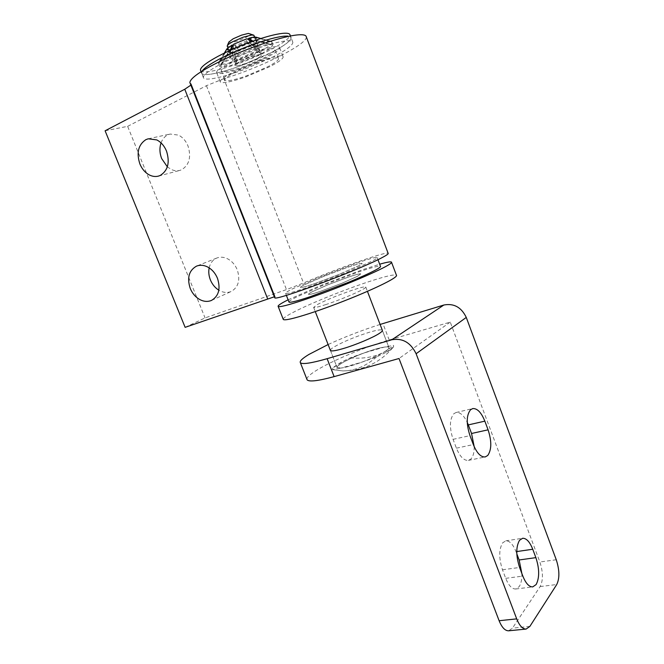 <?xml version="1.0" encoding="UTF-8"?>
<svg xmlns="http://www.w3.org/2000/svg" width="664" height="664" viewBox="0 0 664 664"><rect width="100%" height="100%" fill="white"/><g stroke="black" fill="none" stroke-linecap="round" stroke-linejoin="round"><path stroke-width="0.5" stroke-dasharray="3.32 2.49" d="M228.848 42.064L230.972 42.745L237.704 41.002L245.912 37.45C249.407 35.532 250.818 34.237 250.145 33.582M227.287 46.306L229.902 46.646L238.301 44.455L248.527 40.031C252.229 38.031 254.088 36.545 254.104 35.582M237.347 65.86L245.688 63.57L255.914 59.196C259.624 57.245 261.508 55.842 261.558 54.971L259.109 54.572L250.668 56.863L240.21 61.345C236.575 63.271 234.741 64.657 234.724 65.487L237.347 65.86L234.724 65.487C234.741 64.657 236.575 63.271 240.21 61.345L249.73 57.204L259.109 54.572L261.558 54.971C261.508 55.842 259.624 57.245 255.914 59.196L246.601 63.238L237.347 65.86M270.248 48.796C266.065 49.352 260.404 50.879 253.258 53.369L232.085 62.466C224.897 66.292 221.295 69.023 221.295 70.658C221.486 71.637 223.295 71.87 226.714 71.38C231.006 70.708 236.533 69.18 243.298 66.79L263.508 58.15C271.02 54.24 274.838 51.394 274.971 49.626C274.838 48.713 273.261 48.439 270.248 48.796M341.852 283.304L320.903 291.181C313.441 293.687 309.316 294.741 308.544 294.359C308.237 294.044 309.548 293.131 312.478 291.629L327.726 284.856L347.728 277.311C355.489 274.68 359.83 273.543 360.759 273.9L357.406 276.34L341.852 283.304L320.903 291.181C313.441 293.687 309.316 294.741 308.544 294.359C308.237 294.044 309.548 293.131 312.478 291.629L327.726 284.856L347.728 277.311C355.489 274.68 359.83 273.543 360.759 273.9L357.406 276.34L341.852 283.304M288.118 299.821L320.114 285.686L362.361 269.758L379.675 264.214M283.188 319.16C283.387 318.039 286.466 315.906 292.434 312.752C300.51 308.536 311.333 303.631 324.912 298.045C339.561 292.044 353.638 286.773 367.126 282.241C384.332 276.523 394.101 274.174 396.416 275.187M326.074 304.502C318.596 306.926 314.445 307.897 313.632 307.399L317.483 304.469C326.862 299.713 338.582 294.916 352.642 290.093C360.386 287.545 364.752 286.499 365.748 286.964L365.756 286.972C366.096 287.321 365.001 288.193 362.478 289.587C355.846 293.314 338.125 300.576 326.074 304.502M332.788 367.981L332.506 369.657L341.122 368.039L337.046 367.507C338.3 364.295 347.28 359.448 363.988 352.974C372.388 349.887 379.136 347.936 384.224 347.123C386.83 346.741 388.374 346.832 388.863 347.388L388.872 347.397C390.739 349.09 377.235 356.543 361.838 362.171C352.957 365.407 346.052 367.366 341.122 368.039L361.838 362.171L376.48 356.991L383.775 353.447C388.731 351.19 391.992 348.965 393.553 346.791L393.569 345.363L384.224 347.123L363.988 352.974L350.169 357.888L343.122 361.266L332.788 367.981C334.888 366.105 338.333 363.864 343.122 361.266M393.586 346.749C391.868 348.517 388.598 350.75 383.775 353.447M344.027 273.543L306.693 287.653C293.845 292.036 286.815 293.953 285.603 293.405C285.105 292.899 287.57 291.322 292.982 288.649L319.55 277.054L353.995 263.998C367.748 259.226 375.459 257.068 377.135 257.532C377.658 257.923 375.799 259.209 371.541 261.392L344.027 273.543M288.931 301.888C289.122 301.116 291.587 299.53 296.31 297.132L322.787 285.396L357.215 272.414C370.985 267.716 378.737 265.675 380.464 266.289M339.694 274.166L314.968 283.511C306.237 286.499 301.448 287.819 300.584 287.454C300.252 287.13 301.829 286.101 305.34 284.366L323.277 276.523L346.699 267.642C355.838 264.479 360.942 263.06 362.013 263.384C362.361 263.658 361.042 264.554 358.062 266.073L339.694 274.166M256.902 62.823L235.737 71.861C228.532 75.638 224.913 78.294 224.88 79.846C225.054 80.767 226.839 80.958 230.234 80.419C234.5 79.697 240.011 78.145 246.767 75.746L266.969 67.147C274.489 63.287 278.324 60.515 278.49 58.839C278.374 57.975 276.822 57.743 273.825 58.15C269.667 58.756 264.031 60.316 256.902 62.823M257.839 61.627L232.873 72.293C224.44 76.717 220.207 79.838 220.174 81.647C220.39 82.734 222.515 82.95 226.548 82.303C231.562 81.448 238.027 79.622 245.929 76.808L269.567 66.757C278.44 62.209 282.972 58.947 283.188 56.955C283.055 55.95 281.245 55.676 277.768 56.133C272.896 56.838 266.256 58.664 257.839 61.627M200.677 70.666C201.657 71.928 204.753 72.185 209.973 71.438C217.203 70.326 226.366 67.819 237.471 63.918C249.44 59.644 260.504 54.904 270.663 49.692C283.337 43.044 289.794 38.147 290.052 34.984M202.188 70.973L201.541 72.866C201.922 74.575 205.085 74.99 211.028 74.127C218.24 72.99 227.395 70.475 238.501 66.558C250.461 62.283 261.516 57.552 271.684 52.356C284.358 45.741 290.832 40.877 291.106 37.765L287.794 36.063M252.926 41.176L256.503 43.782L257.599 46.621L257.142 46.953L247.199 42.189L246.12 39.383L233.612 44.214M247.199 42.189L235.786 46.853L234.699 44.048M232.782 45.069C229.752 46.812 228.25 48.082 228.291 48.895L226.706 49.584L218.647 63.744L226.963 49.9L228.574 49.269C229.52 49.7 231.769 49.435 235.322 48.472L234.815 48.962L234.624 61.561L236.699 48.397L248.61 43.284L249.647 43.118L260.736 50.945L251.316 42.23L250.502 42.272C253.548 40.554 255.109 39.267 255.175 38.412L256.769 37.732L272.074 41.99L256.57 37.391L254.951 38.031C254.121 37.533 251.897 37.773 248.303 38.736M233.496 47.899L228.906 51.252L220.597 66.126L220.805 64.582C222.058 62.864 225.378 60.582 230.748 57.718L233.869 47.874C230.831 49.601 229.329 50.871 229.362 51.667L228.291 48.912M228.291 48.895L229.362 51.667L228.673 51.966M233.869 47.874L233.006 45.658M228.947 52.307C229.927 52.771 232.334 52.481 236.16 51.419L235.952 64.001C227.362 66.574 222.257 67.288 220.622 66.151L228.947 52.307L229.644 52.033C230.591 52.456 232.832 52.182 236.384 51.203L235.322 48.472M229.644 52.033L228.574 49.269M256.727 40.529L256.022 40.803C255.192 40.33 252.976 40.57 249.382 41.541L257.283 46.912C264.861 44.679 269.65 43.924 271.667 44.654L256.536 40.421C255.499 40.047 253.191 40.338 249.614 41.317M235.786 46.853L230.873 57.652L230.259 57.751L229.163 54.929L230.483 50.223M247.547 41.932L235.313 46.928M246.917 38.786L246.12 39.383M226.806 48.995L226.706 49.584M226.963 49.9C228.001 50.439 230.624 50.124 234.815 48.962M249.382 41.541L248.668 39.691M272.223 45.119L273.136 44.762L271.46 41.467C269.343 40.703 264.355 41.475 256.503 43.782L252.088 41.475M231.255 49.866L229.163 54.929C223.602 57.901 220.166 60.283 218.846 62.092L218.647 63.744C220.34 64.972 225.669 64.242 234.624 61.561L260.736 50.945C268.679 46.737 272.464 43.758 272.074 41.99M230.748 57.718L230.259 57.751M220.622 66.151L219.718 66.5L218.647 63.744M219.718 66.5L220.597 66.126M237.463 47.825L238.517 50.564L236.093 63.96L235.67 64.259L234.624 61.561M256.022 40.803L254.951 38.031M238.517 50.564L249.664 46.023L248.61 43.284M257.142 46.953L230.873 57.652M256.503 43.782L229.163 54.929M236.093 63.96L261.774 53.651L260.736 50.945M273.136 44.762L272.24 45.144C272.589 46.812 268.953 49.659 261.334 53.684L261.774 53.651M238.185 50.813L250.12 45.949L261.209 53.742M261.334 53.684L251.913 44.994C255.208 43.152 256.885 41.782 256.935 40.894L272.24 45.144M249.664 46.023L250.12 45.949M251.913 44.994L251.565 45.019C254.611 43.301 256.171 42.023 256.246 41.185L256.935 40.894M236.699 48.397L249.647 43.118M251.565 45.019L250.502 42.272M256.246 41.185L255.175 38.412M251.316 42.23C254.943 40.205 256.752 38.703 256.769 37.732M385.95 350.866C379.642 355.281 362.137 362.693 349.986 366.072C344.118 367.715 340.167 368.396 338.134 368.122L337.138 367.673C336.673 366.943 337.827 365.665 340.599 363.847C349.646 358.427 361.233 353.538 375.351 349.189C381.086 347.546 385.12 346.782 387.461 346.907L388.872 347.397C389.328 348.052 388.357 349.206 385.95 350.866M330.357 350.293C330.348 349.604 331.577 348.492 334.033 346.973C343.172 341.736 354.792 336.88 368.902 332.398C374.612 330.68 378.629 329.834 380.928 329.842L382.306 330.224M521.838 573.414C522.029 579.249 521.14 583.656 519.182 586.644L515.704 589.001C511.969 589.084 508.641 585.532 505.719 578.327L502.482 569.787C498.797 558.283 498.847 549.302 502.648 542.845L505.777 540.845C509.645 540.703 513.056 544.314 516.011 551.676L516.799 553.784M474.187 446.664C474.295 452.367 473.224 456.459 470.975 458.94L468.411 460.393C463.937 460.741 459.936 456.666 456.417 448.183L453.072 439.352C449.296 427.599 449.569 419.034 453.894 413.672L456.043 412.518C460.052 412.029 463.779 415.291 467.24 422.312M306.884 379.235C306.809 377.451 309.632 374.728 315.35 371.076C330.357 361.415 364.055 347.272 389.195 339.985L450.25 322.106L539.865 562.001C543.169 572.185 543.26 580.369 540.156 586.561L512.442 628.161L508.632 630.8M450.25 322.106L399.014 358.51M380.09 324.447C362.328 330.116 344.998 336.814 328.116 344.533M254.154 54.639L244.85 58.698L235.579 61.295L232.939 60.889C232.948 60.026 234.774 58.631 238.401 56.697L247.929 52.531L257.325 49.933L259.79 50.364C259.748 51.252 257.873 52.68 254.154 54.639M223.029 73.289C218.971 73.887 216.821 73.604 216.588 72.459C216.58 70.542 220.78 67.346 229.204 62.856L251.938 52.937C261.342 49.534 268.754 47.476 274.182 46.754C277.685 46.347 279.511 46.671 279.668 47.733C279.494 49.833 274.979 53.186 266.131 57.793L244.584 67.139C235.795 70.351 228.607 72.401 223.029 73.289M283.561 36.221C288.375 35.723 290.898 36.238 291.106 37.765C290.832 40.877 284.358 45.741 271.684 52.356L241.455 65.495C229.138 69.986 218.996 72.857 211.028 74.127C205.085 74.99 201.922 74.575 201.541 72.866L201.076 71.67M253.598 49.725C267.127 44.845 277.718 41.915 285.362 40.952C290.168 40.429 292.666 40.902 292.865 42.388C292.567 45.426 286.068 50.232 273.385 56.797L243.165 69.894C230.856 74.393 220.73 77.298 212.787 78.601C206.853 79.506 203.715 79.132 203.35 77.464C203.292 74.808 209.16 70.318 220.971 63.985C230.657 58.93 241.53 54.174 253.598 49.725M325.302 275.701L305.34 284.366C301.829 286.101 300.252 287.13 300.584 287.454C301.448 287.819 306.237 286.499 314.968 283.511L337.544 275.037L358.062 266.073C361.042 264.554 362.361 263.658 362.013 263.384C360.942 263.06 355.838 264.479 346.699 267.642L325.302 275.701M209.168 267.882C210.272 263.052 212.812 259.773 216.788 258.039L216.929 257.981C220.415 256.694 224.05 257.009 227.835 258.935C232.068 261.259 235.214 264.894 237.272 269.841C240.451 279.976 238.451 287.172 231.271 291.446L230.441 291.786C226.947 292.973 223.345 292.592 219.635 290.649L218.838 290.193M161.045 142.918C162.414 139.158 164.647 136.477 167.735 134.892L170.1 134.037L178.508 135.107C182.725 137.265 185.895 140.892 188.012 145.989C191.415 157.053 189.298 164.971 181.662 169.735L180.01 170.349C177.039 171.154 174.034 170.814 170.98 169.312L167.345 166.822M185.131 327.344L205.068 317.923L286.474 289.604L303.523 282.988C336.988 268.629 386.224 251.191 388.133 253.299M274.962 296.999L274.639 297.48M275.029 296.775L274.365 296.783M105.103 130.783L127.637 126.343L205.068 317.923M191.24 84.286L190.883 85.133M306.303 36.877C307.855 44.081 259.707 68.027 223.818 78.684L303.523 282.988M190.917 83.88L190.128 83.216M127.637 126.343L206.429 85.689L223.818 78.684M350.169 357.888C368.238 359.423 382.705 355.248 393.569 345.363M376.48 356.991C366.005 366.204 354.792 370.852 342.84 370.919L332.282 369.549M505.719 578.327L522.842 576.095M502.482 569.787L519.597 567.463M516.011 551.676L516.758 551.568M453.072 439.352L469.963 435.634M456.417 448.183L473.324 444.565M529.864 626.418L512.442 628.161M540.156 586.561L556.739 584.527M389.195 339.985L382.921 323.567M556.258 559.752L539.865 562.001M206.429 85.689L286.474 289.604M227.868 47.808L232.939 60.889M259.79 50.364L254.677 37.084M221.295 70.658L224.88 79.846M278.49 58.839L274.971 49.626M365.756 286.972L367.424 291.33M382.398 330.489L388.872 347.397L382.398 330.489M313.632 307.399L315.259 311.574M330.456 350.542L337.138 367.673L330.456 350.542M332.506 369.657L342.84 370.919C363.565 370.578 380.472 362.536 393.553 346.791M285.603 293.405L286.358 295.339M377.957 259.69L377.135 257.532M220.174 81.647L216.588 72.451M279.668 47.733L283.188 56.955M292.865 42.388L290.434 35.98M220.805 64.582L228.906 51.252M256.536 40.421L271.667 44.654M224.299 53.128L218.846 62.092M271.46 41.467L260.852 38.512M515.704 589.001L532.744 586.901M505.777 540.845L522.601 538.272M456.043 412.518L472.677 408.592M468.411 460.393L485.218 456.94M203.35 77.464L201.541 72.866M216.788 258.039L196.677 266.065M211.534 300.394L231.271 291.446M148.238 138.793L170.1 134.037M158.58 176.068L180.01 170.349"/><path stroke-width="1" d="M253.557 35.092L248.319 33.416L241.513 35.159L233.164 38.786L228.848 42.064M254.677 37.084L253.856 35.225L251.598 35.034L243.09 37.217L232.624 41.757C229.653 43.376 227.893 44.662 227.329 45.625L227.287 46.306M379.675 264.214C386.606 262.23 390.532 261.516 391.453 262.064C392.133 262.629 389.942 264.272 384.888 266.978C377.359 270.953 366.005 276.066 350.808 282.316C334.208 289.089 318.645 294.932 304.129 299.846C288.334 305.108 279.685 307.308 278.183 306.461C277.535 305.706 280.631 303.597 287.471 300.145L288.118 299.821M391.569 262.38L396.416 275.187C397.147 275.892 395.014 277.66 390.009 280.49C382.564 284.624 371.259 289.844 356.111 296.136C339.561 302.933 324.007 308.727 309.466 313.508C293.637 318.596 284.922 320.596 283.329 319.508L283.188 319.16M377.957 259.69L380.464 266.289C381.012 266.754 379.177 268.115 374.952 270.364C368.819 273.585 359.68 277.685 347.546 282.673L310.221 296.7C297.356 300.991 290.292 302.801 289.023 302.12L288.931 301.888M290.434 35.98L290.052 34.984C289.828 33.441 287.304 32.901 282.474 33.374C275.543 34.154 265.998 36.644 253.847 40.853C240.65 45.526 228.698 50.688 217.991 56.34C206.197 62.74 200.354 67.33 200.453 70.102L200.677 70.666M287.794 36.063L283.561 36.221C276.639 37.026 267.102 39.533 254.968 43.749C241.779 48.431 229.827 53.585 219.103 59.204C209.907 64.142 204.263 68.06 202.188 70.973M233.006 45.658L232.782 45.069L231.919 45.119L226.806 48.995M252.088 41.475L246.917 38.786L233.612 44.214L231.255 49.866M248.668 39.691L248.303 38.736L248.842 38.213L252.926 41.176M230.483 50.223L231.919 45.119M260.852 38.512L256.329 37.25C255.2 36.835 252.702 37.159 248.842 38.213M367.424 291.33L382.306 330.224C382.73 330.796 381.717 331.867 379.277 333.452C372.877 337.677 355.315 345.048 343.188 348.575C337.337 350.293 333.411 351.065 331.419 350.899L330.357 350.293M522.842 576.095L519.597 567.463C515.878 555.843 515.862 546.787 519.538 540.28L522.601 538.272C526.394 538.147 529.772 541.807 532.744 549.244L535.881 557.635C539.5 568.791 539.583 577.763 536.147 584.536L532.744 586.901C529.075 586.976 525.78 583.374 522.842 576.095M516.799 553.784L519.132 559.976L521.838 573.414M467.24 422.312L468.319 424.902L484.844 421.15C481.292 412.402 477.233 408.211 472.677 408.592L470.569 409.738C466.36 415.124 466.161 423.757 469.963 435.634L473.324 444.565C476.86 453.139 480.819 457.264 485.218 456.94L487.733 455.487C491.675 449.785 491.792 441.228 488.09 429.824L484.844 421.15M474.187 446.664L471.548 433.484L468.319 424.902M380.09 324.447L443.859 305.017C453.902 303.116 461.364 307.249 466.269 317.425L556.258 559.752C559.578 570.036 559.735 578.286 556.739 584.527L529.864 626.418L526.137 629.065C522.601 629.09 519.456 625.687 516.7 618.873L416.112 353.738C410.676 342.549 402.583 337.893 391.851 339.76L327.128 358.684L334.133 376.621L399.014 358.51L499.12 620.724L516.7 618.873M526.137 629.065L508.632 630.8C505.038 630.825 501.868 627.472 499.12 620.724M334.133 376.621C318.156 380.953 309.15 382.024 307.125 379.841L306.884 379.235M328.116 344.533L308.835 354.501C302.261 358.494 299.439 361.224 300.36 362.693C302.269 364.569 311.192 363.241 327.128 358.684M201.541 72.866C201.458 70.135 207.309 65.587 219.103 59.204C228.789 54.116 239.662 49.343 251.739 44.903C265.285 40.023 275.892 37.126 283.561 36.221M218.838 290.193C215.07 287.811 212.256 284.383 210.388 279.901C208.795 275.817 208.388 271.817 209.168 267.882M199.706 299.514C195.49 297.107 192.336 293.422 190.244 288.458C186.825 277.851 188.941 270.406 196.577 266.106L196.727 266.048C200.254 264.745 203.948 265.085 207.807 267.069C212.123 269.476 215.343 273.219 217.468 278.299C220.772 288.691 218.796 296.061 211.534 300.394L210.687 300.734C207.151 301.929 203.491 301.522 199.706 299.514M167.345 166.822L161.676 158.588C159.601 153.168 159.393 147.947 161.045 142.918M149.408 174.981C145.208 172.74 142.03 169.063 139.88 163.958C136.294 152.853 138.286 144.752 145.848 139.664L148.238 138.793L156.779 139.913C161.078 142.137 164.323 145.873 166.515 151.102C170.05 162.472 167.967 170.59 160.248 175.445L158.58 176.068C155.567 176.89 152.512 176.524 149.408 174.981M274.639 297.48L274.738 297.738C274.066 301.622 357.805 270.538 381.46 257.947C386.556 255.316 388.78 253.764 388.133 253.299L306.303 36.877C306.071 34.984 302.942 34.345 296.908 34.968C283.345 36.387 254.818 45.542 230.225 56.54C204.072 68.641 190.618 77.298 189.854 82.519L190.128 83.216M274.962 296.999L190.917 83.88L274.962 296.999M274.365 296.783L185.131 327.344L105.103 130.783L184.766 89.233L267.625 298.8M190.883 85.133L184.766 89.233M519.132 559.976L535.881 557.635M516.758 551.568L532.744 549.244M471.548 433.484L488.09 429.824M466.269 317.425L416.112 353.738M443.859 305.017L391.851 339.76M228.922 41.898L227.329 45.625M227.212 46.123L227.868 47.808M278.183 306.461L283.329 319.508M315.259 311.574L330.456 350.542M286.358 295.339L289.023 302.12M200.453 70.102L201.076 71.67M226.947 48.762L224.299 53.128M307.125 379.841L300.36 362.693M274.738 297.738L189.854 82.519"/></g></svg>
